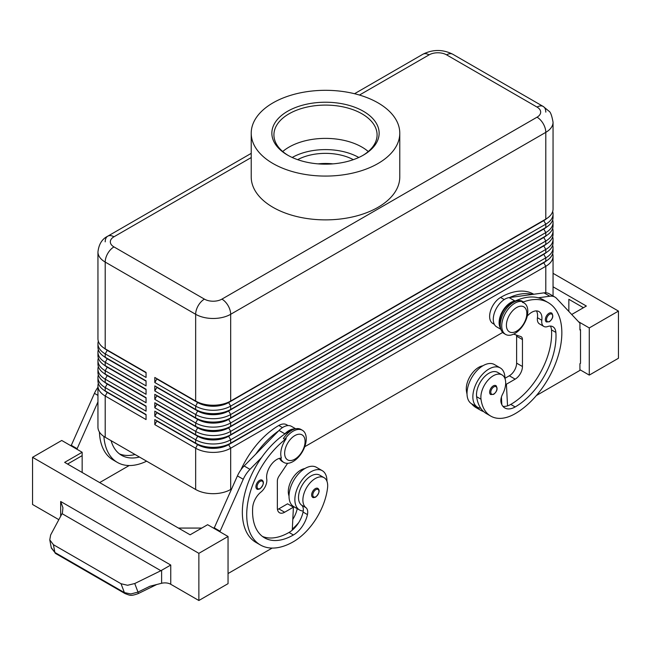<?xml version="1.0" encoding="UTF-8"?>
<svg xmlns="http://www.w3.org/2000/svg" width="651" height="651" viewBox="0 0 651 651"><rect width="100%" height="100%" fill="white"/><g stroke="black" fill="none" stroke-linecap="round" stroke-linejoin="round"><path stroke-width="0.98" d="M551.584 313.025C553.716 315.759 553 318.665 549.42 321.74L546.425 321.96A5.159 2.978 -60 0 1 545.636 317.826A5.159 2.978 -60 0 1 549.005 313.277A5.159 2.978 -60 0 1 551.584 313.025A5.159 2.978 -60 0 1 552.097 313.465M504.948 378.516A22.695 13.101 120 0 0 504.948 378.304A22.695 13.101 120 0 0 500.245 367.913A22.695 13.101 120 0 0 482.757 374A22.695 13.101 120 0 0 472.854 396.833A22.695 13.101 120 0 0 477.549 407.225A22.695 13.101 120 0 0 480.723 408.234A48.801 28.18 -60 0 1 476.622 396.695A17.536 10.123 -60 0 1 483.351 377.971A17.536 10.123 -60 0 1 497.665 372.38L502.043 374.911A17.536 10.123 -60 0 1 505.55 380.973A17.536 10.123 -60 0 1 502.637 394.091A10.318 5.957 120 0 0 501.115 402.782A20.629 11.913 120 0 0 504.842 407.965A20.629 11.913 120 0 0 515.161 406.948A57.768 33.356 120 0 0 555.873 332.417A14.444 8.341 120 0 0 552.919 326.745A14.444 8.341 120 0 0 547.629 326.558A10.318 5.957 -60 0 1 543.845 326.428A10.318 5.957 -60 0 1 541.811 320.243A14.444 8.341 120 0 0 538.963 311.577A14.444 8.341 120 0 0 527.147 316.207A17.878 10.326 120 0 0 522.379 302.349L523.127 301.779A18.57 10.717 120 0 0 514.868 303.171A18.57 10.717 120 0 0 502.735 319.535A18.57 10.717 120 0 0 505.583 334.419A18.57 10.717 120 0 0 514.868 333.491A18.57 10.717 120 0 0 527.294 316.036M500.245 367.913L494.41 364.544A22.695 13.101 120 0 0 476.923 370.631A22.695 13.101 120 0 0 467.011 393.464A22.695 13.101 120 0 0 471.715 403.856L477.549 407.225M500.285 325.606A15.478 8.935 -60 0 1 502.206 313.082A15.478 8.935 -60 0 1 510.783 303.342A66.02 38.116 -60 0 1 515.462 300.908A66.02 38.116 -60 0 1 538.255 297.8A66.02 38.116 -60 0 1 543.797 300.07L548.166 302.601A66.02 38.116 -60 0 1 558.289 355.503A66.02 38.116 -60 0 1 515.161 413.686A48.801 28.18 -60 0 1 490.756 416.103A48.801 28.18 -60 0 1 480.999 399.218A17.536 10.123 -60 0 1 487.729 380.493A17.536 10.123 -60 0 1 502.043 374.911M516.617 307.549A14.444 8.341 120 0 0 506.405 325.24A14.444 8.341 120 0 0 516.617 331.139A14.444 8.341 120 0 0 526.83 313.448A14.444 8.341 120 0 0 516.617 307.549M523.127 301.779L521.671 300.941A18.57 10.717 120 0 0 513.411 302.333A18.57 10.717 120 0 0 501.278 318.689A18.57 10.717 120 0 0 504.126 333.572L505.583 334.419M482.879 365.781A17.536 10.123 120 0 0 466.409 390.795A48.801 28.18 120 0 0 467.027 394.132M533.722 294.252L533.584 294.171A66.02 38.116 120 0 0 500.57 297.442A15.478 8.935 120 0 0 491.993 307.191A15.478 8.935 120 0 0 492.831 323.482L494.337 324.353M315.287 488.649A5.159 2.978 -60 0 1 317.867 488.388C320.08 490.276 319.364 493.181 315.702 497.112C313.823 497.714 312.83 497.787 312.708 497.323A5.159 2.978 -60 0 1 312.203 492.4A5.159 2.978 -60 0 1 315.287 488.649M107.22 392.097A21.874 12.629 0 0 0 107.244 392.122L105.202 390.942A24.762 14.298 180 0 1 97.951 380.835L97.951 377.466A24.762 14.298 0 0 0 105.202 387.573L146.052 411.155L146.052 406.102L105.202 382.519A24.762 14.298 180 0 1 97.951 372.405L97.951 369.036A24.762 14.298 0 0 0 105.202 379.151L146.052 402.733L146.052 397.68L105.202 374.089A24.762 14.298 180 0 1 97.951 363.982L97.951 360.613A24.762 14.298 0 0 0 105.202 370.72L146.052 394.311L146.052 389.257L105.202 365.667A24.762 14.298 180 0 1 97.951 355.56L97.951 352.191A24.762 14.298 0 0 0 105.202 362.298L146.052 385.888L146.052 380.835L105.202 357.244A24.762 14.298 180 0 1 97.951 347.138L97.951 343.769A24.762 14.298 0 0 0 105.202 353.875L146.052 377.458L146.052 372.405L105.202 348.822A24.762 14.298 180 0 1 97.951 338.715L97.951 251.961A24.762 14.298 0 0 0 105.202 262.068A12.377 7.145 -60 0 1 107.765 253.442A12.377 7.145 -60 0 1 113.958 246.908A12.377 7.145 180 0 1 113.958 236.793L251.221 157.55M98.342 383.358A24.762 14.298 0 0 0 97.951 385.888L97.951 427.162A24.762 14.298 0 0 0 105.202 437.269L105.202 395.995L146.052 419.578L146.052 414.524L105.202 390.942L105.202 387.573L107.244 384.033A21.874 12.629 180 0 1 104.486 382.088M107.22 383.675A21.874 12.629 0 0 0 107.244 383.691L105.202 382.519L105.202 379.151L107.244 375.611A21.874 12.629 180 0 1 104.486 373.658M98.342 374.935A24.762 14.298 0 0 0 97.951 377.466M107.22 375.253A21.874 12.629 0 0 0 107.244 375.269L105.202 374.089L105.202 370.72L107.244 367.188A21.874 12.629 180 0 1 104.486 365.235M98.342 366.513A24.762 14.298 0 0 0 97.951 369.036M107.22 366.83A21.874 12.629 0 0 0 107.244 366.847L105.202 365.667L105.202 362.298L107.244 358.766A21.874 12.629 180 0 1 104.486 356.813M98.342 358.091A24.762 14.298 0 0 0 97.951 360.613M107.22 358.408A21.874 12.629 0 0 0 107.244 358.424L105.202 357.244L105.202 353.875L107.244 350.344A21.874 12.629 180 0 1 104.486 348.391M98.342 349.668A24.762 14.298 0 0 0 97.951 352.191M107.22 349.986A21.874 12.629 0 0 0 107.244 350.002L105.202 348.822L105.202 262.068L195.658 314.287A12.377 7.145 -60 0 1 198.221 305.661A12.377 7.145 -60 0 1 204.414 299.126L113.958 246.908M98.342 341.246A24.762 14.298 0 0 0 97.951 343.769M543.78 262.386A21.874 12.629 180 0 1 543.756 262.402L228.631 444.34A21.874 12.629 180 0 1 213.162 448.043A21.874 12.629 180 0 1 197.701 444.34L154.808 419.578L154.808 424.631L195.658 448.213A24.762 14.298 0 0 0 213.162 452.404A24.762 14.298 0 0 0 230.674 448.213L545.798 266.275A24.762 14.298 0 0 0 553.049 256.168L553.049 296.002M154.808 424.631L156.85 421.091L197.701 444.674A21.874 12.629 0 0 0 213.162 448.376A21.874 12.629 0 0 0 228.631 444.674L230.674 443.16A24.762 14.298 180 0 1 213.162 447.351A24.762 14.298 180 0 1 195.658 443.16L154.808 419.578M543.78 253.963A21.874 12.629 180 0 1 543.756 253.98L230.674 434.738A24.762 14.298 180 0 1 213.162 438.929A24.762 14.298 180 0 1 195.658 434.738L154.808 411.155L154.808 416.209L195.658 439.791L195.658 443.16L197.701 444.34L195.658 448.213L195.658 489.487A24.762 14.298 0 0 0 213.162 493.678A24.762 14.298 0 0 0 230.674 489.487L230.674 448.213L228.631 444.674L543.756 262.744A21.874 12.629 0 0 0 546.514 260.791M543.78 228.696A21.874 12.629 180 0 1 543.756 228.713L230.674 409.471A24.762 14.298 180 0 1 213.162 413.654A24.762 14.298 180 0 1 195.658 409.471L154.808 385.888L154.808 390.942L195.658 414.524A24.762 14.298 0 0 0 213.162 418.707A24.762 14.298 0 0 0 230.674 414.524L545.798 232.586A24.762 14.298 0 0 0 553.049 222.479L553.049 225.848A24.762 14.298 180 0 1 545.798 235.955L230.674 417.893A24.762 14.298 180 0 1 213.162 422.076A24.762 14.298 180 0 1 195.658 417.893L154.808 394.311L154.808 399.364L195.658 422.947A24.762 14.298 0 0 0 213.162 427.129A24.762 14.298 0 0 0 230.674 422.947L545.798 241.008A24.762 14.298 0 0 0 553.049 230.902L553.049 234.27A24.762 14.298 180 0 1 545.798 244.377L230.674 426.315A24.762 14.298 180 0 1 213.162 430.498A24.762 14.298 180 0 1 195.658 426.315L154.808 402.733L154.808 407.786L195.658 431.369A24.762 14.298 0 0 0 213.162 435.56A24.762 14.298 0 0 0 230.674 431.369L545.798 249.431A24.762 14.298 0 0 0 553.049 239.324L553.049 242.693A24.762 14.298 180 0 1 545.798 252.8L230.674 434.738L230.674 431.369L228.631 427.829L543.756 245.899A21.874 12.629 0 0 0 546.514 243.946M543.78 220.274A21.874 12.629 180 0 1 543.756 220.29L230.674 401.049A24.762 14.298 180 0 1 213.162 405.231A24.762 14.298 180 0 1 195.658 401.049L154.808 377.458L154.808 382.519L195.658 406.102A24.762 14.298 0 0 0 213.162 410.285A24.762 14.298 0 0 0 230.674 406.102L545.798 224.164A24.762 14.298 0 0 0 553.049 214.057L553.049 217.426A24.762 14.298 180 0 1 545.798 227.533L230.674 409.471L230.674 406.102L228.631 402.562L543.756 220.624A21.874 12.629 0 0 0 546.514 218.679M154.808 416.209L156.85 412.669L197.701 436.251L195.658 439.791A24.762 14.298 0 0 0 213.162 443.982A24.762 14.298 0 0 0 230.674 439.791L545.798 257.853A24.762 14.298 0 0 0 553.049 247.746L553.049 251.115A24.762 14.298 180 0 1 545.798 261.222L230.674 443.16L230.674 439.791L228.631 436.251L543.756 254.321A21.874 12.629 0 0 0 546.514 252.368M154.808 382.519L156.85 378.98L197.701 402.562A21.874 12.629 0 0 0 213.162 406.257A21.874 12.629 0 0 0 228.631 402.562L228.631 402.228A21.874 12.629 180 0 1 213.162 405.923A21.874 12.629 180 0 1 197.701 402.228L195.658 401.049L195.658 314.287A24.762 14.298 0 0 0 213.162 318.477A24.762 14.298 0 0 0 230.674 314.287L545.798 132.348A24.762 14.298 0 0 0 553.049 122.242L553.049 209.004A24.762 14.298 180 0 1 545.798 219.11L230.674 401.049L230.674 314.287A12.377 7.145 -120 0 0 228.11 305.661A12.377 7.145 -120 0 0 221.918 299.126A12.377 7.145 180 0 1 204.414 299.126M154.808 407.786L156.85 404.247L197.701 427.829L195.658 431.369L195.658 434.738L197.701 436.251A21.874 12.629 0 0 0 213.162 439.954A21.874 12.629 0 0 0 228.631 436.251L228.631 435.918A21.874 12.629 180 0 1 213.162 439.612A21.874 12.629 180 0 1 197.701 435.918L154.808 411.155M543.78 245.541A21.874 12.629 180 0 1 543.756 245.557L228.631 427.495A21.874 12.629 180 0 1 213.162 431.19A21.874 12.629 180 0 1 197.701 427.495L154.808 402.733M154.808 399.364L156.85 395.824L197.701 419.407L195.658 422.947L195.658 426.315L197.701 427.829A21.874 12.629 0 0 0 213.162 431.532A21.874 12.629 0 0 0 228.631 427.829L230.674 426.315L230.674 422.947L228.631 419.407L543.756 237.469A21.874 12.629 0 0 0 546.514 235.524M543.78 237.119A21.874 12.629 180 0 1 543.756 237.135L228.631 419.073A21.874 12.629 180 0 1 213.162 422.768A21.874 12.629 180 0 1 197.701 419.073L154.808 394.311M154.808 390.942L156.85 387.402L197.701 410.984L195.658 414.524L195.658 417.893L197.701 419.407A21.874 12.629 0 0 0 213.162 423.109A21.874 12.629 0 0 0 228.631 419.407L230.674 417.893L230.674 414.524L228.631 410.984L543.756 229.046A21.874 12.629 0 0 0 546.514 227.101M154.808 377.458L197.701 402.228L195.658 406.102L195.658 409.471L197.701 410.984A21.874 12.629 0 0 0 213.162 414.687A21.874 12.629 0 0 0 228.631 410.984L228.631 410.651A21.874 12.629 180 0 1 213.162 414.345A21.874 12.629 180 0 1 197.701 410.651L154.808 385.888M302.398 430.278L300.941 429.44A18.57 10.717 -60 0 0 291.656 430.36A18.57 10.717 -60 0 0 283.388 438.505L284.853 439.352A18.57 10.717 -60 0 1 293.113 431.198A18.57 10.717 -60 0 1 302.398 430.278A18.57 10.717 -60 0 1 305.246 445.162A18.57 10.717 -60 0 1 293.113 461.526A18.57 10.717 -60 0 1 283.828 462.446A18.57 10.717 -60 0 1 280.581 458.133M283.128 461.974A18.57 10.717 -60 0 1 282.371 461.6A18.57 10.717 -60 0 1 279.523 458.337M359.458 95.054L429.082 54.863A12.377 7.145 180 0 1 446.586 54.863A12.377 7.145 -60 0 1 452.779 54.245L543.235 106.471A12.377 7.145 -60 0 1 545.798 112.135M446.586 54.863L537.042 107.081A12.377 7.145 -60 0 1 543.235 106.471L452.779 54.245C442.818 49.248 432.858 49.248 422.89 54.245L354.526 93.72L422.89 54.245A12.377 7.145 -120 0 1 429.082 54.863M105.202 241.855A12.377 7.145 60 0 1 107.765 236.183L251.221 153.359L107.765 236.183A12.377 7.145 60 0 1 113.958 236.793M240.862 469.892A66.02 38.116 -60 0 1 278.815 425.477A15.478 8.935 -60 0 1 286.554 424.704L288.059 425.575M289.028 496.013A17.536 10.123 -60 0 1 288.426 489.487A17.536 10.123 -60 0 1 304.888 468.541M284.853 439.352L286.188 438.709A17.878 10.326 120 0 0 281.411 458.084A14.444 8.341 -60 0 0 270.751 465.278A14.444 8.341 -60 0 0 266.747 479.046A10.318 5.957 120 0 1 260.937 492.075A14.444 8.341 -60 0 0 252.694 507.454A57.768 33.356 -60 0 0 264.518 537.832A57.768 33.356 -60 0 0 293.406 534.976A20.629 11.913 -60 0 0 307.443 514.591A10.318 5.957 -60 0 0 305.929 507.658A17.536 10.123 120 0 1 303.016 497.909A17.536 10.123 120 0 1 311.373 481.537A17.536 10.123 120 0 1 324.06 477.671L319.682 475.14A17.536 10.123 120 0 0 306.995 479.006A17.536 10.123 120 0 0 298.638 495.387A17.536 10.123 120 0 0 301.551 505.127A10.318 5.957 -60 0 1 303.244 511.035A22.695 13.101 -60 0 1 299.566 509.985A22.695 13.101 -60 0 1 294.862 499.594A22.695 13.101 -60 0 1 304.766 476.76A22.695 13.101 -60 0 1 322.261 470.673A22.695 13.101 -60 0 1 326.957 481.065A22.695 13.101 -60 0 1 326.957 481.276M294.862 459.167A14.444 8.341 -60 0 1 284.65 453.267A14.444 8.341 -60 0 1 294.862 435.584A14.444 8.341 -60 0 1 305.075 441.476A14.444 8.341 -60 0 1 294.862 459.167M286.188 438.709A66.02 38.116 120 0 0 249.016 496.729A66.02 38.116 120 0 0 260.392 544.985A66.02 38.116 120 0 0 293.406 541.713A48.801 28.18 120 0 0 327.559 487.811A17.536 10.123 120 0 0 324.06 477.671M299.566 509.985L293.731 506.616A22.695 13.101 -60 0 1 289.028 496.225A22.695 13.101 -60 0 1 298.931 473.391A22.695 13.101 -60 0 1 316.427 467.304L322.261 470.673M259.554 480.389A5.159 2.978 -60 0 1 262.133 480.137C264.355 482.025 263.631 484.93 259.969 488.852C258.097 489.462 257.096 489.528 256.974 489.072A5.159 2.978 -60 0 1 256.47 484.149A5.159 2.978 -60 0 1 259.554 480.389M495.85 385.628C497.991 388.362 497.266 391.267 493.686 394.351L490.699 394.563A5.159 2.978 -60 0 1 489.902 390.429A5.159 2.978 -60 0 1 493.279 385.888A5.159 2.978 -60 0 1 495.85 385.628A5.159 2.978 -60 0 1 496.363 386.076M138.15 593.631A4.126 0.692 -116.1 0 0 138.158 593.622A4.126 0.692 -116.1 0 0 137.996 592.101L134.749 583.532L160.887 570.707L170.749 565.044L60.665 501.482L62.935 507.772L62.39 513.037L50.64 534.967L49.769 539.866L51.339 548.052L54.887 552.471A4.126 2.384 120 0 0 55.628 553.496A4.126 2.384 120 0 0 55.636 553.505L125.138 593.631A4.126 2.384 -60 0 1 124.39 592.605L54.887 552.471L53.415 544.7L49.769 539.866M58.85 519.669L32.55 504.484L32.55 457.311L61.731 440.467L82.156 452.258L64.644 462.365L190.116 534.805L207.62 524.698L228.045 536.489L228.045 583.662L198.864 600.507L170.749 584.273A8.251 4.769 0 0 0 166.444 582.962A8.251 4.769 0 0 0 161.611 583.28L150.015 586.209L137.996 592.101L130.843 593.956L124.39 592.605L121.037 583.735L53.415 544.7M134.749 583.532L127.555 585.273L121.037 583.735M297.662 159.666A40.932 23.631 180 0 1 353.338 159.666M332.954 163.865A40.932 23.631 0 0 0 318.046 163.865M287.571 111.297A53.642 30.971 180 0 1 363.429 111.297A53.642 30.971 180 0 1 363.429 155.093L363.429 155.093A53.642 30.971 180 0 1 287.571 155.093A53.642 30.971 180 0 1 287.571 111.297M288.312 155.516A51.584 29.783 180 0 1 273.916 134.879A51.584 29.783 180 0 1 289.028 113.819A51.584 29.783 180 0 1 345.242 107.366A51.584 29.783 180 0 1 377.084 134.879A51.584 29.783 180 0 1 362.688 155.516M282.729 151.528A51.584 29.783 180 0 1 289.028 147.118A51.584 29.783 180 0 1 293.91 144.628A51.584 29.783 180 0 1 357.09 144.628A51.584 29.783 180 0 1 361.972 147.118A51.584 29.783 180 0 1 368.271 151.528M378.019 163.515A74.279 42.885 180 0 1 297.076 172.816A74.279 42.885 180 0 1 251.221 133.195A74.279 42.885 180 0 1 272.981 102.874A74.279 42.885 180 0 1 353.924 93.573A74.279 42.885 180 0 1 399.779 133.195A74.279 42.885 180 0 1 378.019 163.515M399.779 133.195L399.779 176.991A74.279 42.885 180 0 1 378.019 207.319A74.279 42.885 180 0 1 297.076 216.612A74.279 42.885 180 0 1 251.221 176.991L251.221 133.195M125.228 593.679A4.126 2.384 -60 0 1 125.138 593.631C130.037 595.291 130.29 596.406 138.158 593.622A4.126 0.692 -116.1 0 0 138.175 593.614L156.745 584.508M198.864 600.507L198.864 553.334L228.045 536.489M32.55 457.311L198.864 553.334M618.45 358.262L618.45 311.088L589.269 327.933L589.269 375.106L618.45 358.262M553.049 273.33L618.45 311.088M568.844 311.438L568.844 299.297L583.434 307.72M553.049 286.806L586.356 306.035L571.716 314.49M578.544 321.74L589.269 327.933M579.935 369.711L589.269 375.106M536.391 395.531L579.935 370.386L579.935 363.649L580.521 363.315L580.521 329.618L579.935 329.284M580.521 329.618L579.935 329.959L579.935 323.221L556.556 298.378A20.629 11.913 120 0 0 554.945 297.1A20.629 11.913 120 0 0 549.835 296.221L538.255 297.8M554.945 297.1L549.11 293.731A20.629 11.913 120 0 0 544 292.852L532.42 294.431A66.02 38.116 -60 0 0 509.627 297.54L532.42 294.431M201.786 528.067L178.439 528.067M67.566 464.049L82.156 455.627L82.156 472.471M82.156 452.258L82.156 455.627M272.175 548.069L228.045 573.547M219.875 531.769L243.254 479.266A20.629 11.913 -60 0 1 249.976 469.347L261.556 457.555A66.02 38.116 120 0 0 256.014 542.454A66.02 38.116 120 0 0 258.276 543.593M71.065 445.862L94.444 393.35A20.629 11.913 -60 0 1 97.951 387.264M214.041 528.4L237.42 475.897A20.629 11.913 -60 0 1 244.141 465.978L279.027 430.449A16.503 9.529 -60 0 1 291.445 426.34L295.652 428.773M277.481 509.489A10.318 5.957 120 0 0 278.815 508.862L287.571 503.809L293.406 507.178L292.266 530.158A20.629 11.913 -60 0 1 289.028 532.445A57.768 33.356 -60 0 1 262.41 536.424M287.62 463.309L279.01 476.15A6.193 3.572 120 0 0 277.359 481.065L277.359 508.016A10.318 5.957 120 0 0 279.491 512.744A10.318 5.957 120 0 0 284.65 512.231L293.406 507.178M219.875 531.102L214.041 527.725M292.12 430.099A15.478 8.935 120 0 0 289.028 431.369A66.02 38.116 120 0 0 284.349 434.339L284.861 433.818A16.503 9.529 -60 0 1 294.87 428.96M284.349 434.339A66.02 38.116 120 0 0 261.556 457.555M278.514 430.97A66.02 38.116 120 0 0 255.721 454.186M292.315 529.125A48.801 28.18 120 0 0 298.736 522.574M297.247 508.651A10.318 5.957 -60 0 1 297.23 508.7A20.629 11.913 -60 0 1 292.804 519.36M303.244 511.035A10.318 5.957 -60 0 1 303.065 512.068A20.629 11.913 -60 0 1 292.266 530.158M292.722 506.779A20.629 11.913 120 0 0 292.852 506.169A10.318 5.957 120 0 0 292.885 506.047M129.199 465.53L99.66 482.586M99.416 431.995A66.02 38.116 120 0 0 113.046 459.907L117.416 462.438A66.02 38.116 -60 0 1 103.891 436.447M76.899 449.231L97.951 401.879M71.065 445.186L76.899 448.555M135.066 454.504A57.768 33.356 -60 0 1 119.442 453.885M111.085 440.662A57.768 33.356 120 0 0 121.542 455.293A57.768 33.356 120 0 0 139.444 457.035M146.63 461.185A66.02 38.116 -60 0 1 117.416 462.438M195.658 489.487L105.202 437.269M553.049 214.057A24.762 14.298 0 0 0 552.658 211.526M545.798 292.771L545.798 266.275L543.756 262.744L545.798 261.222L545.798 257.853L543.756 254.321L545.798 252.8L545.798 249.431L543.756 245.899L545.798 244.377L545.798 241.008L543.756 237.469L545.798 235.955L545.798 232.586L543.756 229.046L545.798 227.533L545.798 224.164L543.756 220.624L545.798 219.11L545.798 132.348A12.377 7.145 60 0 0 543.235 123.723A12.377 7.145 60 0 0 537.042 117.188L221.918 299.126M553.049 222.479A24.762 14.298 0 0 0 552.658 219.948M553.049 230.902A24.762 14.298 0 0 0 552.658 228.379M553.049 239.324A24.762 14.298 0 0 0 552.658 236.801M553.049 247.746A24.762 14.298 0 0 0 552.658 245.224M553.049 256.168A24.762 14.298 0 0 0 552.658 253.646M502.694 332.441L304.725 446.732M231.504 489.007L230.674 489.487M146.052 372.746L107.244 350.344L146.052 372.405M146.052 381.169L107.244 358.766L146.052 380.835M146.052 389.591L107.244 367.188L146.052 389.257M146.052 398.013L107.244 375.611L146.052 397.68M146.052 406.436L107.244 384.033L146.052 406.102M97.951 385.888A24.762 14.298 0 0 0 105.202 395.995L107.244 392.455A21.874 12.629 180 0 1 104.486 390.51M146.052 414.858L107.244 392.455L146.052 414.524M501.815 404.621L501.709 402.497A20.629 11.913 120 0 1 501.091 402.676M483.636 411.587A48.801 28.18 -60 0 1 480.544 410.203A48.801 28.18 -60 0 1 475.979 406.314M471.601 403.791A48.801 28.18 120 0 0 476.166 407.681L480.544 410.203M522.379 302.349A66.02 38.116 -60 0 1 548.166 302.601M543.845 326.428L539.476 323.897A10.318 5.957 -60 0 1 537.441 317.712A14.444 8.341 120 0 0 536.44 310.901M502.889 406.297A20.629 11.913 120 0 0 507.544 405.866A20.629 11.913 120 0 0 510.783 404.417A57.768 33.356 120 0 0 551.495 329.886A14.444 8.341 120 0 0 550.388 326.07M490.756 416.103L486.378 413.572A48.801 28.18 -60 0 1 480.723 408.234M501.416 397.037L501.709 402.497M516.503 335.102A6.193 3.572 -60 0 1 516.617 336.193L516.617 363.144A10.318 5.957 -60 0 1 509.326 375.782L504.948 378.304M509.627 297.54L509.106 297.613A16.503 9.529 120 0 0 495.151 310.934A16.503 9.529 120 0 0 496.697 326.9L500.904 329.333M515.462 300.908L514.949 300.982A16.503 9.529 120 0 0 501.897 312.366A16.503 9.529 120 0 0 500.676 328.552M513.639 334.134L520.792 336.559A6.193 3.572 -60 0 1 521.174 336.73A6.193 3.572 -60 0 1 522.452 339.562L522.452 366.513A10.318 5.957 -60 0 1 515.161 379.151L506.405 384.204L507.544 405.866M506.405 384.204L505.656 383.773M358.799 157.477A47.458 27.399 0 0 0 292.201 157.477M549.59 314.295A4.329 2.498 -60 0 1 552.186 314.449A4.329 2.498 -60 0 1 552.268 317.989A4.329 2.498 -60 0 1 549.59 321.366A4.329 2.498 -60 0 1 546.523 319.6A4.329 2.498 -60 0 1 549.59 314.295M510.783 303.342L511.377 303.683M466.409 390.795L467.125 391.21M315.873 496.729A4.329 2.498 120 0 0 318.933 491.424A4.329 2.498 120 0 0 315.873 489.658A4.329 2.498 120 0 0 313.277 492.807A4.329 2.498 120 0 0 313.188 496.453A4.329 2.498 120 0 0 315.873 496.729M278.815 425.477L282.485 427.593M260.14 488.478A4.329 2.498 120 0 0 263.207 483.172A4.329 2.498 120 0 0 260.14 481.398A4.329 2.498 120 0 0 257.544 484.556A4.329 2.498 120 0 0 257.462 488.201A4.329 2.498 120 0 0 260.14 488.478M493.857 386.897A4.329 2.498 -60 0 1 496.453 387.052A4.329 2.498 -60 0 1 496.542 390.6A4.329 2.498 -60 0 1 493.857 393.969A4.329 2.498 -60 0 1 490.797 392.203A4.329 2.498 -60 0 1 493.857 386.897M161.611 570.325L161.611 583.28M60.665 501.482L60.665 516.284M537.042 107.081A12.377 7.145 180 0 1 537.042 117.188M62.073 513.655L160.887 570.707M170.749 584.273L170.749 565.044M284.65 512.231L278.815 508.862M243.254 479.266L237.42 475.897M249.976 469.347L244.141 465.978M284.861 433.818L279.027 430.449M289.028 431.369L289.622 431.711M301.551 505.127L305.929 507.658M303.065 512.068L307.443 514.591M289.028 532.445L293.406 534.976M292.852 506.169L297.23 508.7M94.444 393.35L97.951 395.377M197.701 402.228L195.658 401.049M543.756 220.29L545.798 219.11L543.756 220.29M197.701 410.651L195.658 409.471M543.756 228.713L545.798 227.533L543.756 228.713M197.701 419.073L195.658 417.893M543.756 237.135L545.798 235.955L543.756 237.135M197.701 427.495L195.658 426.315M543.756 245.557L545.798 244.377L543.756 245.557M197.701 435.918L195.658 434.738M543.756 253.98L545.798 252.8L543.756 253.98M197.701 444.34L195.658 443.16M543.756 262.402L545.798 261.222L543.756 262.402M500.57 297.442L504.24 299.566M501.01 398.778L501.53 399.071M537.441 317.712L541.811 320.243M551.495 329.886L555.873 332.417M510.783 404.417L515.161 406.948M476.622 396.695L480.999 399.218M514.949 300.982L509.106 297.613M549.835 296.221L544 292.852M515.161 379.151L509.326 375.782M522.452 366.513L516.617 363.144M522.452 339.562L516.617 336.193M107.244 392.122L105.202 390.942M107.244 383.691L105.202 382.519M107.244 375.269L105.202 374.089M107.244 366.847L105.202 365.667M107.244 358.424L105.202 357.244M107.244 350.002L105.202 348.822M283.828 462.446L282.371 461.6M55.636 553.496L51.201 547.491M256.014 542.454L260.392 544.985M107.765 236.183C102.101 238.95 98.83 244.206 97.951 251.961M553.049 122.242C551.861 115.512 550.453 111.785 548.826 111.069L543.235 106.471"/></g></svg>

